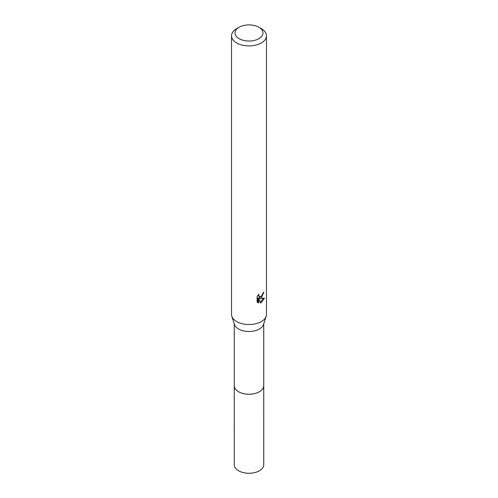 <?xml version="1.0" encoding="UTF-8"?>
<svg xmlns="http://www.w3.org/2000/svg" width="498" height="498" viewBox="0 0 498 498"><rect width="100%" height="100%" fill="white"/><g stroke="black" fill="none" stroke-linecap="round" stroke-linejoin="round"><path stroke-width="0.75" d="M263.735 323.775L263.735 385.732A14.735 8.503 180 0 1 259.414 391.745A14.735 8.503 180 0 1 243.36 393.588A14.735 8.503 180 0 1 234.265 385.732L234.265 323.775M263.735 385.502A14.735 8.51 180 0 1 259.421 391.758A14.735 8.51 180 0 1 243.167 393.557A14.735 8.51 180 0 1 234.265 385.502M258.879 27.265L261.35 28.691A17.467 10.085 180 0 1 266.467 35.819L266.467 314.425A17.467 10.085 180 0 1 266.169 316.286L263.479 324.553A14.735 8.503 180 0 1 259.414 328.997A14.735 8.503 180 0 1 244.649 331.108A14.735 8.503 180 0 1 234.521 324.553L231.831 316.286A17.467 10.085 180 0 1 231.533 314.425L231.533 35.819A17.467 10.085 180 0 1 236.65 28.691L239.121 27.265A13.975 8.068 180 0 1 258.879 27.265A13.975 8.068 180 0 1 258.879 38.676A13.975 8.068 180 0 1 239.121 38.676A13.975 8.068 180 0 1 239.121 27.265L236.65 28.691M266.169 316.286A17.467 10.085 180 0 1 261.35 321.559A17.467 10.085 180 0 1 243.839 324.061A17.467 10.085 180 0 1 231.831 316.286M261.35 297.785L259.676 298.414L264.463 298.109L261.35 302.635L260.529 302.983L258.717 298.464L258.717 303.021L257.124 302.087L257.124 296.459L258.96 294.187L258.711 295.302L259.39 296.634L261.35 296.273L262.614 294.256L262.801 293.085A17.467 10.085 0 0 0 263.859 292.202L261.35 297.785M266.467 35.819A17.467 10.085 180 0 1 261.35 42.953A17.467 10.085 180 0 1 242.314 45.137A17.467 10.085 180 0 1 231.533 35.819M262.091 295.414L258.848 297.935L259.676 298.414M262.751 293.677L262.894 293.017M259.39 296.634L257.933 295.308M257.472 302.404L257.877 302.535L257.877 297.978L258.717 298.464M260.267 302.298L263.374 298.327M257.877 302.535L258.717 303.021M263.735 385.402A14.741 8.51 180 0 1 263.741 385.738L263.735 464.759A14.735 8.503 180 0 1 254.64 472.614A14.735 8.503 180 0 1 238.586 470.772A14.735 8.503 180 0 1 234.265 464.759L234.259 385.738A14.741 8.51 180 0 1 234.265 385.402M263.741 385.738A14.741 8.51 180 0 1 254.64 393.607A14.741 8.51 180 0 1 238.573 391.758A14.741 8.51 180 0 1 234.259 385.738"/></g></svg>
